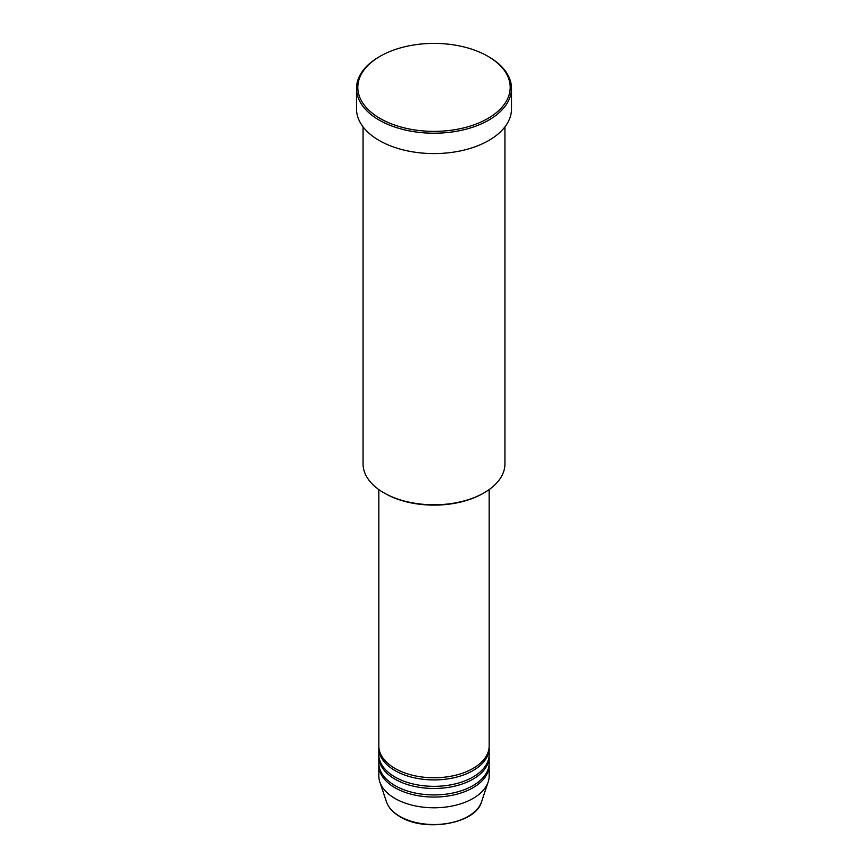 <?xml version="1.0" encoding="UTF-8"?>
<svg xmlns="http://www.w3.org/2000/svg" width="868" height="868" viewBox="0 0 868 868"><rect width="100%" height="100%" fill="white"/><g stroke="black" fill="none" stroke-linecap="round" stroke-linejoin="round"><path stroke-width="1.3" d="M378.828 489.585L378.828 745.916A55.172 31.856 0 0 0 394.994 768.44A55.172 31.856 0 0 0 455.114 775.341A55.172 31.856 0 0 0 489.172 745.916L489.172 489.585M378.86 746.99A55.172 31.856 0 0 0 378.828 748.053A55.172 31.856 0 0 0 394.994 770.578A55.172 31.856 0 0 0 455.114 777.489A55.172 31.856 0 0 0 489.172 748.053A55.172 31.856 0 0 0 489.14 746.99M378.828 748.053L378.828 754.498A55.172 31.856 0 0 0 394.994 777.012A55.172 31.856 0 0 0 455.114 783.923A55.172 31.856 0 0 0 489.172 754.498L489.172 748.053M378.86 755.561A55.172 31.856 0 0 0 378.828 756.636A55.172 31.856 0 0 0 394.994 779.16A55.172 31.856 0 0 0 455.114 786.061A55.172 31.856 0 0 0 489.172 756.636A55.172 31.856 0 0 0 489.14 755.561M378.828 756.636L378.828 763.07A55.172 31.856 0 0 0 394.994 785.594A55.172 31.856 0 0 0 455.114 792.506A55.172 31.856 0 0 0 489.172 763.07L489.172 756.636M378.86 764.144A55.172 31.856 0 0 0 378.828 765.218A55.172 31.856 0 0 0 394.994 787.743A55.172 31.856 0 0 0 455.114 794.643A55.172 31.856 0 0 0 489.172 765.218A55.172 31.856 0 0 0 489.14 764.144M484.16 492.796L483.226 493.339A69.614 40.199 180 0 1 384.774 493.339L383.84 492.796A70.937 40.948 0 0 0 484.16 492.796A70.937 40.948 0 0 0 504.937 463.837L504.937 126.858M380.13 118.493A76.189 43.986 0 0 0 487.87 118.493A76.189 43.986 0 0 0 487.87 56.279L488.803 56.821A77.502 44.745 180 0 1 511.502 88.46A77.502 44.745 180 0 1 463.653 129.799A77.502 44.745 180 0 1 379.197 120.099A77.502 44.745 180 0 1 356.498 88.46A77.502 44.745 180 0 1 379.197 56.821L380.13 56.279A76.189 43.986 0 0 0 380.13 118.493M356.498 88.46L356.498 108.836A77.502 44.745 0 0 0 379.197 140.475A77.502 44.745 0 0 0 463.653 150.175A77.502 44.745 0 0 0 511.502 108.836L511.502 88.46M378.828 765.218L378.828 775.949A55.172 31.856 0 0 0 379.826 781.981A55.172 31.856 0 0 0 394.994 798.462A55.172 31.856 0 0 0 450.166 806.394A55.172 31.856 0 0 0 488.174 781.981A55.172 31.856 0 0 0 489.172 775.949L489.172 765.218M488.803 56.821L487.87 56.279A76.189 43.986 0 0 0 380.13 56.279M363.063 126.858L363.063 463.837A70.937 40.948 0 0 0 383.84 492.796L384.774 493.339M399.779 816.354A48.391 27.939 0 0 0 448.181 823.309A48.391 27.939 0 0 0 481.512 801.891C475.827 823.754 425.125 832.51 400.018 816.701C393.03 812.632 388.517 807.696 386.488 801.891A48.391 27.939 0 0 0 399.779 816.354M481.512 801.891L488.174 781.981M386.488 801.891L379.826 781.981"/></g></svg>
